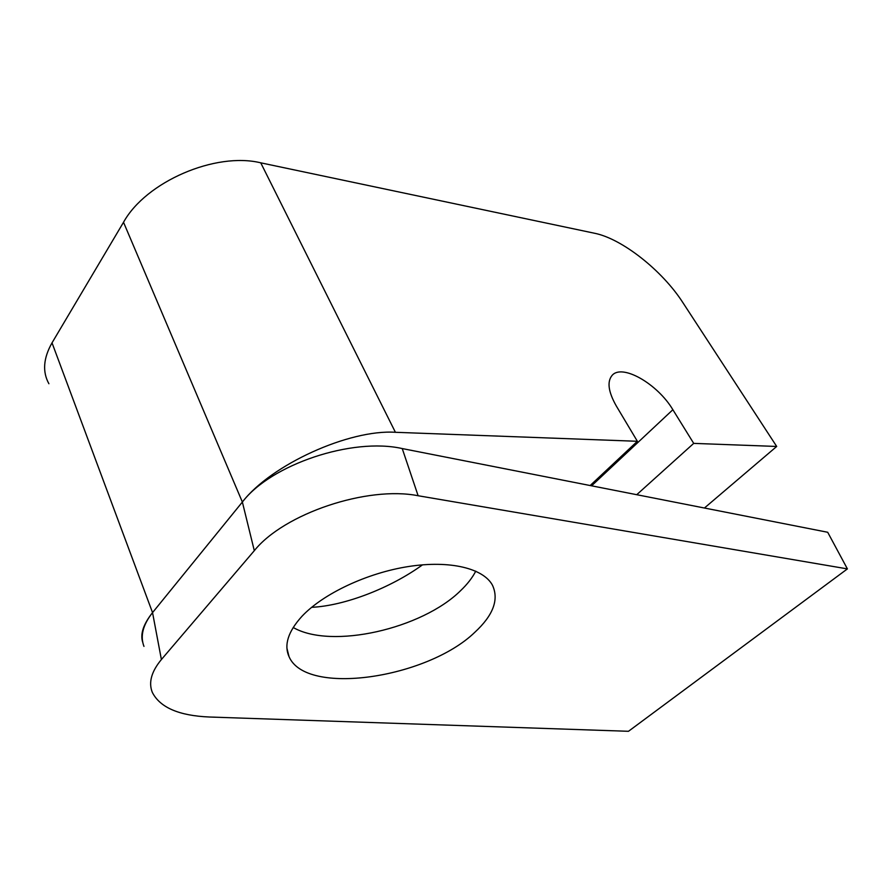 <?xml version="1.0" encoding="UTF-8"?>
<svg xmlns="http://www.w3.org/2000/svg" width="892" height="892" viewBox="0 0 892 892"><rect width="100%" height="100%" fill="white"/><g stroke="black" fill="none" stroke-linecap="round" stroke-linejoin="round"><path stroke-width="1.34" d="M422.54 564.826C390.651 587.962 344.903 605.746 311.631 607.329M123.52 222.275L242.368 502.04L254.309 550.676C283.979 513.558 367.437 485.649 418.125 495.74L847.4 568.895L827.698 532.268L402.236 448.565C352.284 437.27 270.967 464.386 242.368 502.04C271.135 464.598 349.363 429.219 395.412 432.297L637.367 441.284L616.283 405.938C608.355 391.934 606.939 381.776 612.024 375.487C621.936 363.334 657.538 383.828 672.869 409.718L693.708 443.38L776.698 446.457L682.815 302.533C662.332 270.611 622.081 238.721 594.574 233.258L260.743 162.823C215.585 151.751 145.942 181.633 123.52 222.275L52.026 342.84C43.34 358.205 42.292 371.83 48.904 383.738M142.787 642.496C140.011 634.29 143.266 624.322 152.543 612.614C142.887 624.891 140.022 636.152 143.969 646.399M847.4 568.895L628.481 731.295L209.408 717.012C179.002 715.73 159.969 707.501 152.298 692.326C148.384 682.525 151.417 671.598 161.396 659.534L152.543 612.614L242.368 502.04L152.543 612.614L52.026 342.84M637.367 441.284L590.158 485.538M693.708 443.38L636.732 494.703M776.698 446.457L704.435 508.016M474.778 632.339C427.301 678.254 305.9 696.674 289.019 656.59C283.846 644.972 288.127 631.581 301.842 616.428C323.049 593.726 367.203 572.898 408.681 566.498C450.215 560.053 483.509 568.427 492.484 585.252C499.119 599.625 493.209 615.324 474.778 632.339M293.189 627.489C331.501 649.621 422.05 628.804 460.54 590.716C467.274 584.305 472.359 577.782 475.77 571.148M254.309 550.676L161.396 659.534M395.412 432.297L260.743 162.823M672.869 409.718L591.586 485.817M418.125 495.74L402.236 448.565M286.923 648.205L289.019 656.59"/></g></svg>
